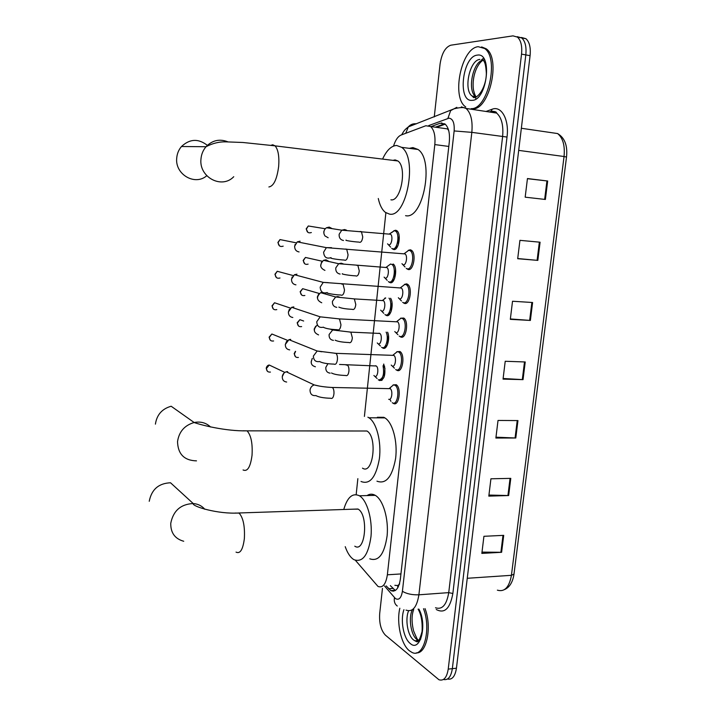 <?xml version="1.0" encoding="UTF-8"?>
<svg xmlns="http://www.w3.org/2000/svg" width="716" height="716" viewBox="0 0 716 716"><rect width="100%" height="100%" fill="white"/><g stroke="black" fill="none" stroke-linecap="round" stroke-linejoin="round"><path stroke-width="1.07" d="M384.447 365.831C385.772 374.951 384.179 379.865 379.659 380.572L378.791 380.017M387.607 332.197C390.417 338.265 387.07 350.043 383.114 348.191L381.583 347.287M390.605 298.268C394.212 303.459 390.963 317.349 386.595 315.55L385.441 314.852M393.156 264.007C398.015 267.095 395.16 284.404 390.113 282.659L388.815 281.889M393.818 230.767L395.706 230.23L396.789 230.686C401.622 233.649 398.705 250.967 393.648 249.499L392.207 248.676M408.236 250.349L410.331 249.786L411.431 250.269C416.56 253.401 413.526 271.185 408.192 269.502L406.724 268.661M404.397 284.422L406.625 283.858L407.574 284.297C412.801 287.411 409.874 305.41 404.495 303.414L403.636 303.011L406.33 303.172M393.084 384.957L396.181 384.707C401.676 387.75 399.098 406.5 393.612 403.538L392.78 403.001M396.816 351.726L399.949 351.511C405.363 354.581 402.661 373.072 397.21 370.432L395.68 369.537M400.584 318.208L403.752 318.047C409.069 321.144 406.249 339.375 400.844 337.057L399.698 336.359M355.44 560.36L378.012 586.458C382.747 588.176 385.861 584.292 387.365 574.796L434.809 144.578C435.534 135.87 434.138 129.847 430.602 126.517L425.823 125.748L401.058 135.055C397.899 136.452 395.393 140.13 393.531 146.082M448.681 130.554L447.5 128.898L430.602 126.517M394.847 585.303L397.72 585.581L399.68 583.952M399.161 235.913L398.177 245.132M395.572 269.404L394.588 278.551M392.01 302.626L391.034 311.702M388.475 335.589L387.508 344.584M384.966 368.284L384.009 377.216M385.879 212.724L364.408 416.426M357.857 478.655L356.165 494.64M386.166 585.894L390.882 590.646C395.688 592.356 398.857 588.498 400.369 579.065L449.299 141.992C450.033 133.337 448.61 127.35 445.021 124.02L440.107 123.233L431.086 126.589M395.339 590.485L390.336 585.616M434.263 116.923L440.054 64.154C441.727 53.423 445.316 47.104 450.829 45.197L512.987 35.863L517.435 37.107C520.935 40.338 522.304 46.012 521.534 54.121L448.225 669.111C446.811 677.667 443.723 681.22 438.953 679.753L385.423 635.173C381.01 630.438 379.095 623.242 379.695 613.567L382.46 588.4M521.463 37.474L525.947 38.718C529.473 41.949 530.851 47.596 530.082 55.669L456.441 668.216L452.342 668.663C451.008 676.897 448.046 680.495 443.455 679.457C448.046 680.495 451.008 676.897 452.342 668.663L525.812 54.899L452.342 668.663L448.225 669.111M517.229 36.668L521.704 37.912C525.213 41.143 526.582 46.808 525.812 54.899C526.582 46.808 525.213 41.143 521.704 37.912L517.229 36.668M435.355 127.188L444.681 123.77M382.004 380.178L382.255 377.869M383.409 367.093L383.731 364.05M385.485 347.663L385.745 345.264M388.994 314.888L389.262 312.4M392.529 281.862L392.807 279.276M396.091 248.568L396.378 245.883M527.423 178.696L547.677 181.014L527.45 178.544L525.177 197.177L545.386 199.469L547.677 181.014M540.088 242.205L519.932 240.343L517.695 258.709L537.832 260.391L540.088 242.205M517.713 258.539L537.832 260.391M532.606 302.51L512.522 301.248L510.32 319.345L530.377 320.437L532.606 302.51M510.365 318.942L530.377 320.437M503.715 535.353L483.927 536.302L481.841 553.405L501.612 552.296L503.715 535.353M482.002 552.108L501.612 552.296M510.785 478.369L490.925 478.789L488.813 496.125L508.655 495.544L510.785 478.369M488.947 495.051L508.655 495.544M517.954 420.578L498.023 420.453L495.875 438.04L515.797 438.004L517.954 420.578M495.982 437.181L515.797 438.004M525.231 361.965L505.219 361.276L503.044 379.122L523.038 379.641L525.231 361.965M503.124 378.487L523.038 379.641M456.441 668.216C455.108 676.423 452.145 680.021 447.536 679.001M423.514 608.716C431.623 629.4 423.469 658.926 411.825 652.33L409.328 650.737C401.05 644.239 396.342 622.598 399.832 608.242M425.018 608.6C432.178 626.947 426.709 654.048 416.291 652.876M183.726 541.26C174.928 538.808 170.605 532.82 170.757 523.307C173.263 510.75 180.754 504.162 193.213 503.536L170.533 482.781C158.684 483.282 151.586 489.44 149.241 501.281M354.796 546.192C365.276 553.396 368.812 515.064 358.161 509.148L353.274 509.174M343.761 509.488C347.35 497.19 352.567 492.617 359.414 495.776L359.566 495.866C367.111 500.421 372.58 519.333 371.004 536.427C368.337 555.007 362.663 562.758 353.973 559.688L352.89 558.972C349.802 556.565 347.242 552.466 345.228 546.666M367.04 495.57C369.698 493.807 372.436 493.736 375.274 495.347L375.426 495.436C383.123 499.947 388.725 518.715 387.132 535.693C384.429 554.139 378.648 561.845 369.778 558.811M196.488 460.862C184.236 460.54 177.917 454.114 177.532 441.593C179.036 431.667 184.576 425.313 194.152 422.512L171.151 406.24C162.058 408.818 156.813 414.788 155.417 424.14M362.493 468.148C373.081 475.415 377.771 436.885 366.941 431.005L362.045 430.996M367.89 417.195L368.928 417.777C376.562 422.53 381.574 441.7 379.373 458.786C375.99 477.312 369.895 484.884 361.079 481.51L361.016 481.465M377.359 417.267L383.839 417.312L384.904 417.893C392.699 422.61 397.827 441.647 395.59 458.607C392.162 476.999 385.951 484.517 376.956 481.17M207.738 145.652C198.672 138.376 189.919 138.662 181.488 146.511C178.714 149.742 177.129 153.555 176.736 157.941C174.758 174.409 195.047 186.142 206.754 175.724M390.891 199.818C400.915 202.01 407.323 167.186 397.908 160.975L395.116 159.901L392.95 160.366M382.908 158.388C386.891 150.056 391.473 145.742 396.637 145.464L401.667 147.353C417.965 158.209 406.491 218.487 389.379 214.075L385.405 212.392C382.093 209.77 379.722 205.134 378.29 198.493M409.328 148.346L412.899 147.577L418.028 149.474C434.657 160.303 423.022 220.098 405.569 215.668M465.74 106.935C451.178 97.752 461.193 47.963 478.234 46.701L484.625 48.5C499.562 58.336 487.703 109.79 471.164 108.653M481.617 46.925L486.182 48.778C501.146 58.614 489.279 110.031 472.712 108.886M390.793 387.168L393.567 384.868L389.289 388.43L390.139 388.663C393.209 390.372 391.786 400.924 388.707 399.286M393.567 384.868L395.008 385.271C400.163 388.117 397.747 405.704 392.61 402.929L392.225 402.723M286.651 382.031C283.715 381.646 282.256 379.874 282.256 376.705C282.632 374.208 283.966 372.571 286.257 371.783L287.644 371.613M282.265 376.652L283.957 373.125M390.936 401.363L389.952 399.188M331.034 387.445L390.139 388.663L390.31 388.206M394.462 353.937L397.317 351.637L392.968 355.145L393.827 355.396C396.843 357.123 395.348 367.523 392.305 366.073M397.317 351.637L398.767 352.057C403.833 354.93 401.309 372.266 396.208 369.805M289.72 349.882C286.785 349.462 285.317 347.654 285.317 344.45L288.924 339.67L290.723 339.384M285.317 344.512L286.642 341.281M398.177 320.419L401.112 318.128L396.691 321.582L397.541 321.851C400.504 323.587 398.955 333.853 395.921 332.582M401.112 318.128L402.553 318.575C407.529 321.475 404.898 338.57 399.832 336.413L399.17 336.081M292.817 317.492C289.873 317.027 288.396 315.174 288.405 311.952L291.654 307.316L293.829 306.913M288.387 312.14L289.38 309.231M401.927 286.624L404.934 284.341L400.441 287.751L401.282 288.029C404.2 289.774 402.58 299.906 399.573 298.814M404.934 284.341L406.375 284.807C411.261 287.725 408.523 304.604 403.493 302.743L402.678 302.358M295.932 284.843C292.978 284.333 291.51 282.444 291.51 279.186L294.428 274.729L296.952 274.183M291.493 279.553L292.191 276.958M404.2 253.643L405.059 253.929C407.914 255.684 406.24 265.699 403.251 264.777M405.712 252.533L408.791 250.278L410.214 250.761C415.012 253.697 412.174 270.371 407.18 268.804L406.232 268.375M299.073 251.942C296.12 251.388 294.643 249.463 294.652 246.179L297.274 241.874L300.102 241.194M294.625 246.76L295.09 244.433M375.452 365.751L376.231 365.983C379.131 367.594 377.744 377.833 374.835 376.365L377.081 378.495M383.042 365.786C384.465 374.441 383.006 379.167 378.666 379.972L378.254 379.749M311.12 362.045L312.248 358.403M315.416 366.78C311.192 365.599 310.18 362.815 312.364 358.456M378.988 333.2L379.766 333.441C382.621 335.07 381.172 345.166 378.281 343.868M386.13 332.135C389.065 337.585 385.969 349.372 382.12 347.564M314.27 330.237L314.208 329.029L315.711 326.21M318.575 334.9C313.456 332.654 313.026 329.351 317.26 325.001M385.718 297.972L382.559 300.38L383.337 300.63C386.13 302.277 384.626 312.248 381.762 311.12M325.055 293.086L326.201 294.267M388.994 298.169C392.851 302.403 389.934 316.678 385.611 314.906L384.931 314.584M317.448 298.223L317.358 296.889L318.593 294.321M321.744 302.77C316.544 300.317 316.177 296.952 320.634 292.674L322.415 292.271M384.188 299.136L385.119 297.937M386.094 267.31L386.926 267.569C389.674 269.216 388.117 279.07 385.262 278.112M324.948 270.388C319.855 268.026 319.381 264.669 323.534 260.329L325.995 259.81L329.226 261.6M387.795 266.092L390.596 264.016L391.912 264.455C396.521 267.211 393.881 283.634 389.119 281.988L388.314 281.621M320.661 265.985L321.529 262.19M389.799 233.962L390.542 234.23C393.236 235.895 391.625 245.633 388.797 244.845M328.17 237.757L324.894 235.877L323.999 233.935C323.543 231.277 324.366 229.21 326.487 227.742L329.226 227.097L332.233 228.664M391.428 232.772L394.283 230.713L395.59 231.17C400.119 233.944 397.389 250.179 392.654 248.81L391.724 248.398M323.999 233.935L323.748 231.877L324.536 229.809M389.164 234.105L394.283 230.713M397.72 585.581L397.765 587.809M400.942 573.937L387.365 574.796M448.798 146.44L434.809 144.578M384.546 586.01L395.42 598.558C398.928 600.491 401.264 598.057 402.41 591.273L454.141 130.939C454.615 123.045 452.915 118.784 449.039 118.158L428.759 125.56M461.355 106.872L466.071 108.447C470.904 112.913 472.828 120.888 471.826 132.362L418.896 594.808C416.846 607.275 412.568 612.368 406.044 610.113M486.03 111.472L492.044 109.279C501.397 105.324 509.353 119.554 507.017 137.051L452.852 593.501L448.735 592.624L418.896 594.808C412.067 595.014 406.572 593.832 402.41 591.273M456.826 107.319L450.641 110.622L447.894 118.4M452.852 593.501C450.087 608.618 444.546 613.952 436.25 609.495M435.489 607.759C442.228 609.969 446.641 604.922 448.735 592.624L502.596 136.693C503.608 125.389 501.612 117.514 496.618 113.074L491.758 111.49M521.534 54.121L530.082 55.669M454.141 130.939L471.826 132.362L507.017 137.051M415.969 123.957L416.318 123.814C413.159 123.447 410.483 124.477 408.317 126.902L405.739 133.292M492.044 109.279L491.31 111.275C494.908 111.329 496.671 111.929 496.618 113.074L466.071 108.447C464.317 107.149 460.325 107.266 454.087 108.805L408.317 126.902C405.444 129.363 404.683 129.39 401.676 134.823M394.471 597.636C393.8 601.324 394.731 604.125 397.264 606.031M392.815 590.512L393.397 591.192M441.844 122.892L440.689 123.322M392.789 588.454L388.609 588.749M444.421 123.85L440.107 123.233M550.864 132.585L550.165 132.415M497.369 590.163C504.547 592.248 509.237 587.299 511.43 575.315L513.99 574.098L566.508 157.055L564.047 156.518C565.076 145.563 562.919 137.911 557.594 133.561C564.745 137.803 567.716 145.617 566.517 157.001M467.253 578.286L511.43 575.315L564.047 156.518L518.697 150.378M524.497 361.938L522.304 379.605M517.229 420.569L515.072 437.986M510.06 478.386L507.93 495.544M502.99 535.389L500.896 552.305M531.872 302.465L529.652 320.392M539.354 242.133L537.098 260.32M546.935 180.924L544.652 199.379M420.784 639.021C419.048 641.142 417.097 641.742 414.931 640.811L413.508 639.907C407.664 635.575 404.934 619.116 408.594 610.837M418.86 609.092C427.658 624.495 420.265 652.983 410.17 643.433C403.484 638.368 400.146 619.904 403.931 609.692M418.708 640.614L416.963 639.585C410.832 635.092 408.227 617.568 412.425 609.665M418.117 641.178L417.607 640.56M236.029 552.099C240.146 554.13 242.921 549.655 244.353 538.683C244.997 526.376 243.261 517.847 239.126 513.112L235.134 513.05M357.955 509.022L238.956 512.978C217.995 514.41 191.593 506.275 193.213 503.536C197.983 503.921 201.849 505.836 204.821 509.273M243.064 469.956C247.468 471.96 250.457 467.065 252.041 455.26C252.712 443.347 251.048 435.212 247.065 430.844L243.055 430.781M366.941 431.005L247.065 430.844C225.791 431.354 200.749 424.955 194.152 422.512C200.605 421.268 206.092 422.771 210.602 427.013M268.885 186.966C273.709 186.16 276.967 179.277 278.676 166.309C279.374 156.303 278.175 149.483 275.069 145.849L272.733 144.784L270.952 145.312M233.747 176.709C221.799 189.418 198.717 177.219 200.981 158.889C201.411 154.226 203.093 150.172 206.029 146.726C212.33 140.229 219.633 138.6 227.921 141.84M476.391 97.009L475.621 97.116M477.277 55.132C492.859 51.955 487.193 100.67 472.121 100.329C457.22 102.272 462.375 56.197 477.277 55.132M476.355 97.018L475.764 96.624C466.948 91.066 472.864 61.29 483.148 60.099M474.851 97.116L472.184 96.06C463.243 90.395 469.571 59.884 479.935 59.41M476.05 98.88L474.592 96.436M481.644 59.705L483.533 58.22M270.424 372.078C267.891 372.32 266.567 371.112 266.45 368.454L269.252 365.026L273.002 366.798M330.801 398.266C323.677 398.069 318.71 397.165 315.89 395.572C312.131 395.957 310.171 394.14 310.028 390.13L310.073 389.79C310.583 387.32 311.97 385.691 314.226 384.922L318.647 385.915M286.257 371.783L314.226 384.922C318.96 386.237 325.019 387.096 332.385 387.49C333.567 388.582 334.095 390.632 333.969 393.63C333.54 397.138 332.555 398.723 331.025 398.391M273.61 340.968C270.934 341.38 269.511 340.172 269.341 337.334L271.874 334.005L275.839 335.607M319.685 361.526C315.702 362.171 313.599 360.354 313.375 356.076L317.17 351.01L321.842 351.78M334.56 353.283L335.92 353.346C337.066 354.42 337.576 356.416 337.451 359.343C337.012 362.887 336.019 364.542 334.47 364.301M276.797 309.607C273.995 310.198 272.483 308.999 272.25 305.983L274.532 302.761L278.676 304.157M323.48 327.185C319.3 328.098 317.063 326.281 316.758 321.735L320.177 316.83L325.055 317.367M338.113 318.826L339.482 318.915L340.959 324.778C340.512 328.349 339.509 330.067 337.943 329.933M279.992 278.005C277.074 278.775 275.472 277.575 275.186 274.398L277.235 271.283L281.513 272.429M327.266 292.549C322.916 293.73 320.553 291.922 320.168 287.116L323.238 282.381L328.277 282.659M341.702 284.082L343.071 284.189L344.494 289.908C344.047 293.524 343.036 295.314 341.451 295.269M283.178 246.161C280.162 247.101 278.488 245.91 278.148 242.572L279.992 239.574L284.333 240.451M331.043 257.626C326.55 259.058 324.08 257.259 323.605 252.202L326.371 247.647L331.499 247.664M345.327 249.052L346.696 249.177L348.057 254.762C347.609 258.404 346.58 260.257 344.978 260.32M298.402 357.454C295.896 357.723 294.58 356.514 294.464 353.838L295.601 351.413M330.13 373.161C327.069 372.705 325.628 370.781 325.825 367.38L327.946 363.674M346.105 365.044L347.394 365.106C348.549 366.127 349.068 368.069 348.943 370.924C348.522 374.316 347.546 375.882 346.034 375.623M301.642 326.585C298.993 327.015 297.588 325.807 297.426 322.97L299.888 319.685L303.656 321.019M333.432 340.386C330.362 339.885 328.921 337.925 329.118 334.488L332.663 329.978L334.506 329.682L337.003 330.604M349.56 332.063L350.858 332.135L352.353 337.827C351.923 341.246 350.947 342.875 349.408 342.704M304.873 295.475C302.116 296.066 300.63 294.858 300.425 291.86L302.653 288.682L306.546 289.81M336.762 307.352C333.683 306.806 332.233 304.801 332.43 301.338L335.643 296.979L337.845 296.567L340.154 297.391M353.051 298.805L354.348 298.903L355.789 304.461C355.36 307.916 354.366 309.607 352.818 309.527M308.113 264.132C305.258 264.884 303.7 263.676 303.432 260.526L305.455 257.447L309.446 258.342M340.109 274.058C337.021 273.458 335.58 271.418 335.777 267.927L338.686 263.721L341.201 263.184L343.313 263.909M356.559 265.287L357.866 265.394L359.253 270.836C358.814 274.317 357.812 276.072 356.246 276.081M311.362 232.548C308.417 233.452 306.788 232.252 306.466 228.95L308.301 225.979L312.337 226.632M343.492 240.495C340.395 239.851 338.945 237.766 339.151 234.248L341.792 230.194L344.593 229.541L346.49 230.149M360.112 231.483L361.41 231.617L362.744 236.924C362.296 240.451 361.294 242.259 359.709 242.375M379.22 380.348L381.664 380.402M382.532 347.895L384.993 347.994M385.879 315.21L388.349 315.335M389.253 282.265L391.715 282.435M392.654 249.07L395.107 249.266M407.18 269.046L409.865 269.243M393.209 403.323L395.867 403.359M396.655 370.145L399.331 370.226M400.137 336.708L402.822 336.824M396.61 245.391L396.297 248.363M393.039 278.793L392.726 281.665M389.486 311.934L389.191 314.709M385.969 344.808L385.682 347.493M383.874 364.346L383.525 367.675M382.478 377.43L382.201 380.017M445.2 124.163L436.518 127.35M395.071 590.351L390.882 590.646M517.435 37.107L525.947 38.718M491.015 111.383L489.368 111.973M513.954 574.393C512.656 582.377 509.479 587.451 504.44 589.617M557.594 133.561L521.355 128.271M413.75 609.495C411.566 614.883 411.503 622.007 413.571 630.868C416.265 637.383 417.705 640.319 417.884 639.665L418.395 640.48L414.931 640.811L416.963 641.813C418.529 641.948 420.238 638.457 422.1 631.351C422.538 621.712 421.196 614.31 418.09 609.146M359.414 495.776L375.274 495.347M368.928 417.777L384.904 417.893M397.908 160.975L275.069 145.849L242.867 142.484L225.988 141.858C219.221 141.661 212.571 143.281 206.029 146.726L181.488 146.511M401.667 147.353L418.028 149.474M484.625 48.5L486.182 48.778M483.73 60.502C483.416 61.728 485.6 60.341 486.334 73.229C486.433 85.58 478.977 97.958 473.616 97.618L472.184 96.06L475.764 96.624C475.442 95.085 475.084 96.418 473.482 89.876C471.817 78.912 475.827 64.905 483.139 60.099M484.401 59.589L483.327 60.001M267.337 371.192L266.2 368.266C266.728 366.27 267.748 365.187 269.252 365.026L284.87 372.401M395.008 385.271L396.888 385.306M270.317 340.198L269.091 337.173L271.874 334.005L287.617 340.369M334.175 364.131C327.221 363.898 322.397 363.057 319.694 361.598M393.827 355.396L335.92 353.346L317.17 351.01L288.924 339.67M398.767 352.057L400.656 352.129M391.231 365.079L392.216 366.028M392.252 366.064L394.409 368.149M273.333 308.99L271.999 305.848L274.532 302.761L290.41 308.095M337.567 329.727C330.81 329.458 326.12 328.662 323.471 327.337M397.541 321.851L339.482 318.915L320.177 316.83L291.654 307.316M402.553 318.575L404.45 318.674M394.776 331.553L395.724 332.501M395.796 332.573L397.917 334.685M276.376 277.54L274.926 274.291L277.235 271.283L293.247 275.579M340.995 295.037C334.372 294.849 325.216 292.987 327.239 292.772M401.282 288.029L323.238 282.381L294.428 274.729M406.375 284.807L408.272 284.941M398.356 297.749L399.268 298.697M399.367 298.805L401.452 300.953M279.455 245.865L277.889 242.5L279.992 239.574L296.129 242.814M344.45 260.06C338.158 259.756 329.145 258.225 330.998 257.912M405.059 253.929L326.371 247.647L297.274 241.874M410.214 250.761L412.13 250.922M401.962 263.685L402.84 264.625M402.965 264.759L405.014 266.961M404.218 253.643L408.791 250.278M295.422 356.666L294.178 353.65L295.395 351.332M345.783 375.488C338.99 375.256 334.22 374.423 331.481 372.991M376.231 365.983L339.527 364.453M373.886 375.479L374.799 376.348M298.483 325.923L297.149 322.809L299.888 319.685M349.086 342.534C342.418 342.275 337.773 341.487 335.16 340.172M379.766 333.441L350.858 332.135L332.663 329.978L330.058 329.074M377.26 342.946L378.155 343.814M378.209 343.868L380.42 346.025M301.57 294.947L300.129 291.734L302.653 288.682L319.345 293.506M352.415 309.33C345.918 309.035 341.389 308.292 338.838 307.101M383.337 300.63L354.348 298.903L335.643 296.979L320.634 292.674M380.67 310.162L381.53 311.03M381.61 311.111L383.785 313.304M304.703 263.757L303.145 260.427L305.455 257.447L322.29 261.25M355.78 275.857C349.372 275.597 340.521 273.951 342.499 273.745M386.926 267.569L338.686 263.721L323.534 260.329M391.912 264.455L393.764 264.589M384.107 277.119L384.94 277.987M385.038 278.094L387.186 280.332M386.148 267.31L390.596 264.016M307.862 232.324L306.171 228.887L308.301 225.979L325.279 228.744M359.163 242.124C352.988 241.757 344.271 240.379 346.159 240.102M390.542 234.23L341.792 230.194L326.487 227.742M395.59 231.17L397.461 231.34M387.571 243.825L388.367 244.684M388.493 244.818L390.614 247.11"/></g></svg>
